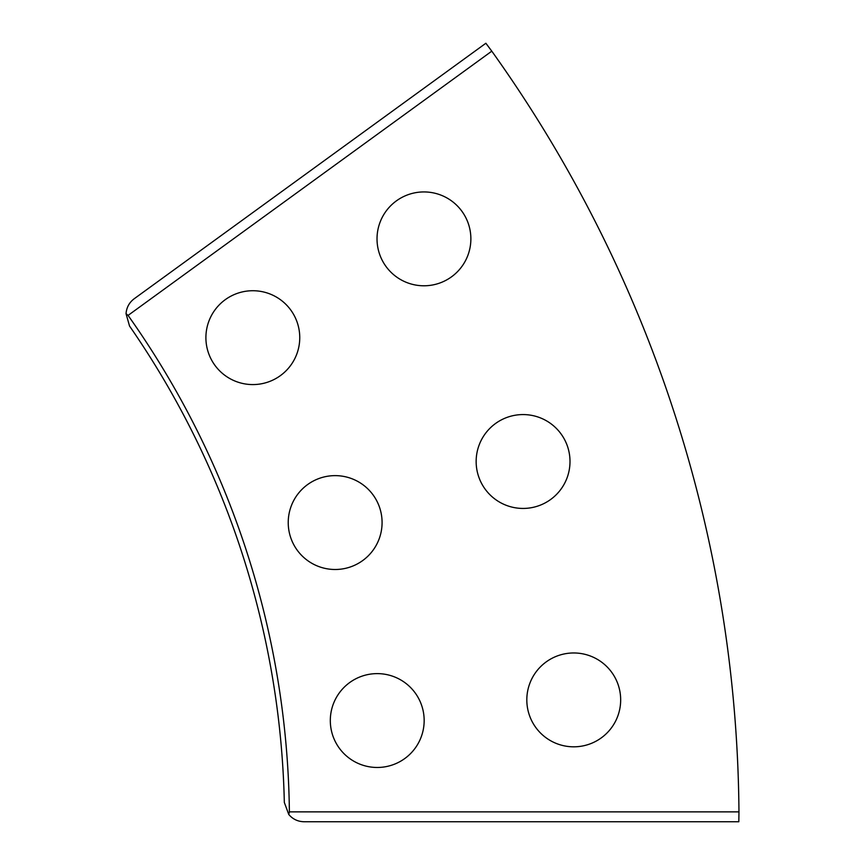 <?xml version="1.0" encoding="UTF-8"?>
<svg xmlns="http://www.w3.org/2000/svg" width="865" height="865" viewBox="0 0 865 865"><rect width="100%" height="100%" fill="white"/><g stroke="black" fill="none" stroke-linecap="round" stroke-linejoin="round"><path stroke-width="1.3" d="M738.959 811.867L738.818 821.75L304.08 821.75C297.884 821.609 292.781 819.187 288.759 814.473L289.386 811.867L738.959 811.867A1324.639 1324.639 0 0 0 491.785 51.165L128.074 315.411A875.088 875.088 0 0 1 289.386 811.867M128.074 315.411L126.041 313.681C126.528 307.497 129.231 302.534 134.161 298.782L485.871 43.25L491.785 51.165M377.021 238.859A46.926 46.926 0 0 0 423.947 285.785A46.926 46.926 0 0 0 470.874 238.859A46.926 46.926 0 0 0 423.947 191.933A46.926 46.926 0 0 0 377.021 238.859M476.15 461.51A46.926 46.926 0 0 0 523.076 508.436A46.926 46.926 0 0 0 570.003 461.51A46.926 46.926 0 0 0 523.076 414.573A46.926 46.926 0 0 0 476.15 461.51M526.817 699.893A46.926 46.926 0 0 0 573.744 746.819A46.926 46.926 0 0 0 620.67 699.893A46.926 46.926 0 0 0 573.744 652.967A46.926 46.926 0 0 0 526.817 699.893M205.902 337.653A46.926 46.926 0 0 0 252.829 384.579A46.926 46.926 0 0 0 299.755 337.653A46.926 46.926 0 0 0 252.829 290.726A46.926 46.926 0 0 0 205.902 337.653M288.229 522.568A46.926 46.926 0 0 0 335.155 569.494A46.926 46.926 0 0 0 382.081 522.568A46.926 46.926 0 0 0 335.155 475.631A46.926 46.926 0 0 0 288.229 522.568M330.311 720.545A46.926 46.926 0 0 0 377.237 767.471A46.926 46.926 0 0 0 424.164 720.545A46.926 46.926 0 0 0 377.237 673.619A46.926 46.926 0 0 0 330.311 720.545M288.759 814.473L284.325 802.428A870.179 870.179 0 0 0 129.534 326.029L126.041 313.681"/></g></svg>
